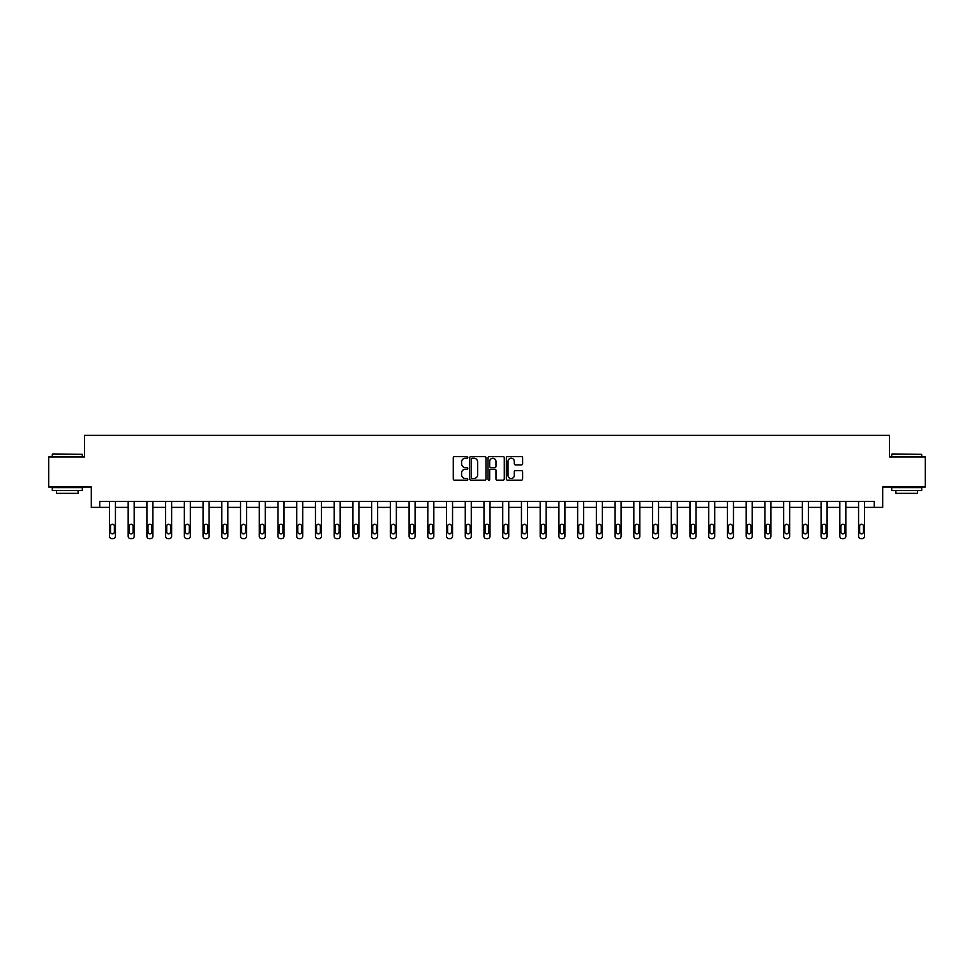 <?xml version="1.0" encoding="UTF-8"?>
<svg xmlns="http://www.w3.org/2000/svg" width="974" height="974" viewBox="0 0 974 974"><rect width="100%" height="100%" fill="white"/><g stroke="black" fill="none" stroke-linecap="round" stroke-linejoin="round"><path stroke-width="1.46" d="M467.788 457.427A0.828 0.828 0 0 0 466.972 456.599L454.444 456.599A1.181 1.181 0 0 0 453.275 457.78L453.275 478.989A1.181 1.181 0 0 0 454.444 480.17L466.972 480.17A0.828 0.828 0 0 0 467.788 479.342A0.828 0.828 0 0 0 466.972 478.514L465.353 478.514A3.774 3.774 0 0 1 461.579 474.74L461.579 472.974A3.774 3.774 0 0 1 465.353 469.2L466.972 469.2A0.828 0.828 0 0 0 467.788 468.384A0.828 0.828 0 0 0 466.972 467.557L465.353 467.557A3.774 3.774 0 0 1 461.579 463.782L461.579 462.017A3.774 3.774 0 0 1 465.353 458.243L466.972 458.243A0.828 0.828 0 0 0 467.788 457.427M521.443 464.902A1.181 1.181 0 0 0 522.612 463.721L522.612 457.78A1.181 1.181 0 0 0 521.443 456.599L507.527 456.599A1.181 1.181 0 0 0 506.358 457.78L506.358 478.989A1.181 1.181 0 0 0 507.527 480.17L521.443 480.17A1.181 1.181 0 0 0 522.612 478.989L522.612 471.793A1.181 1.181 0 0 0 521.443 470.625L515.49 470.625A1.181 1.181 0 0 0 514.309 471.793L514.309 475.361A3.153 3.153 0 0 1 511.155 478.514A3.153 3.153 0 0 1 508.002 475.361L508.002 461.396A3.153 3.153 0 0 1 511.155 458.243A3.153 3.153 0 0 1 514.309 461.396L514.309 463.721A1.181 1.181 0 0 0 515.49 464.902L521.443 464.902M874.275 507.393L882.688 507.393L882.688 486.988L925.3 486.988L925.3 456.976L889.53 456.976L889.53 435.366L84.47 435.366L84.47 456.976L48.7 456.976L48.7 486.988L91.312 486.988L91.312 507.393L109.441 507.393L109.441 536.236A2.398 2.398 0 0 0 111.852 538.634L113.045 538.634A2.398 2.398 0 0 0 115.443 536.236L115.443 507.393L128.178 507.393L128.178 536.236A2.398 2.398 0 0 0 130.577 538.634L131.77 538.634A2.398 2.398 0 0 0 134.181 536.236L134.181 507.393L146.904 507.393L146.904 536.236A2.398 2.398 0 0 0 149.302 538.634L150.507 538.634A2.398 2.398 0 0 0 152.906 536.236L152.906 507.393L165.629 507.393L165.629 536.236A2.398 2.398 0 0 0 168.027 538.634L169.233 538.634A2.398 2.398 0 0 0 171.631 536.236L171.631 507.393L184.354 507.393L184.354 536.236A2.398 2.398 0 0 0 186.752 538.634L187.958 538.634A2.398 2.398 0 0 0 190.356 536.236L190.356 507.393L203.079 507.393L203.079 536.236A2.398 2.398 0 0 0 205.49 538.634L206.683 538.634A2.398 2.398 0 0 0 209.081 536.236L209.081 507.393L221.816 507.393L221.816 536.236A2.398 2.398 0 0 0 224.215 538.634L225.408 538.634A2.398 2.398 0 0 0 227.819 536.236L227.819 507.393L240.541 507.393L240.541 536.236A2.398 2.398 0 0 0 242.94 538.634L244.145 538.634A2.398 2.398 0 0 0 246.544 536.236L246.544 507.393L259.267 507.393L259.267 536.236A2.398 2.398 0 0 0 261.665 538.634L262.87 538.634A2.398 2.398 0 0 0 265.269 536.236L265.269 507.393L277.992 507.393L277.992 536.236A2.398 2.398 0 0 0 280.39 538.634L281.596 538.634A2.398 2.398 0 0 0 283.994 536.236L283.994 507.393L296.717 507.393L296.717 536.236A2.398 2.398 0 0 0 299.128 538.634L300.321 538.634A2.398 2.398 0 0 0 302.719 536.236L302.719 507.393L315.454 507.393L315.454 536.236A2.398 2.398 0 0 0 317.853 538.634L319.046 538.634A2.398 2.398 0 0 0 321.457 536.236L321.457 507.393L334.179 507.393L334.179 536.236A2.398 2.398 0 0 0 336.578 538.634L337.783 538.634A2.398 2.398 0 0 0 340.182 536.236L340.182 507.393L352.905 507.393L352.905 536.236A2.398 2.398 0 0 0 355.303 538.634L356.508 538.634A2.398 2.398 0 0 0 358.907 536.236L358.907 507.393L371.63 507.393L371.63 536.236A2.398 2.398 0 0 0 374.028 538.634L375.233 538.634A2.398 2.398 0 0 0 377.632 536.236L377.632 507.393L390.355 507.393L390.355 536.236A2.398 2.398 0 0 0 392.766 538.634L393.959 538.634A2.398 2.398 0 0 0 396.357 536.236L396.357 507.393L409.092 507.393L409.092 536.236A2.398 2.398 0 0 0 411.491 538.634L412.684 538.634A2.398 2.398 0 0 0 415.094 536.236L415.094 507.393L427.817 507.393L427.817 536.236A2.398 2.398 0 0 0 430.216 538.634L431.421 538.634A2.398 2.398 0 0 0 433.82 536.236L433.82 507.393L446.542 507.393L446.542 536.236A2.398 2.398 0 0 0 448.941 538.634L450.146 538.634A2.398 2.398 0 0 0 452.545 536.236L452.545 507.393L465.268 507.393L465.268 536.236A2.398 2.398 0 0 0 467.666 538.634L468.871 538.634A2.398 2.398 0 0 0 471.27 536.236L471.27 507.393L483.993 507.393L483.993 536.236A2.398 2.398 0 0 0 486.403 538.634L487.597 538.634A2.398 2.398 0 0 0 490.007 536.236L490.007 507.393L502.73 507.393L502.73 536.236A2.398 2.398 0 0 0 505.129 538.634L506.334 538.634A2.398 2.398 0 0 0 508.732 536.236L508.732 507.393L521.455 507.393L521.455 536.236A2.398 2.398 0 0 0 523.854 538.634L525.059 538.634A2.398 2.398 0 0 0 527.458 536.236L527.458 507.393L540.18 507.393L540.18 536.236A2.398 2.398 0 0 0 542.579 538.634L543.784 538.634A2.398 2.398 0 0 0 546.183 536.236L546.183 507.393L558.906 507.393L558.906 536.236A2.398 2.398 0 0 0 561.316 538.634L562.509 538.634A2.398 2.398 0 0 0 564.908 536.236L564.908 507.393L577.643 507.393L577.643 536.236A2.398 2.398 0 0 0 580.041 538.634L581.235 538.634A2.398 2.398 0 0 0 583.645 536.236L583.645 507.393L596.368 507.393L596.368 536.236A2.398 2.398 0 0 0 598.767 538.634L599.972 538.634A2.398 2.398 0 0 0 602.37 536.236L602.37 507.393L615.093 507.393L615.093 536.236A2.398 2.398 0 0 0 617.492 538.634L618.697 538.634A2.398 2.398 0 0 0 621.095 536.236L621.095 507.393L633.818 507.393L633.818 536.236A2.398 2.398 0 0 0 636.217 538.634L637.422 538.634A2.398 2.398 0 0 0 639.821 536.236L639.821 507.393L652.543 507.393L652.543 536.236A2.398 2.398 0 0 0 654.954 538.634L656.147 538.634A2.398 2.398 0 0 0 658.546 536.236L658.546 507.393L671.281 507.393L671.281 536.236A2.398 2.398 0 0 0 673.679 538.634L674.872 538.634A2.398 2.398 0 0 0 677.283 536.236L677.283 507.393L690.006 507.393L690.006 536.236A2.398 2.398 0 0 0 692.404 538.634L693.61 538.634A2.398 2.398 0 0 0 696.008 536.236L696.008 507.393L708.731 507.393L708.731 536.236A2.398 2.398 0 0 0 711.13 538.634L712.335 538.634A2.398 2.398 0 0 0 714.733 536.236L714.733 507.393L727.456 507.393L727.456 536.236A2.398 2.398 0 0 0 729.855 538.634L731.06 538.634A2.398 2.398 0 0 0 733.459 536.236L733.459 507.393L746.181 507.393L746.181 536.236A2.398 2.398 0 0 0 748.592 538.634L749.785 538.634A2.398 2.398 0 0 0 752.184 536.236L752.184 507.393L764.919 507.393L764.919 536.236A2.398 2.398 0 0 0 767.317 538.634L768.51 538.634A2.398 2.398 0 0 0 770.921 536.236L770.921 507.393L783.644 507.393L783.644 536.236A2.398 2.398 0 0 0 786.042 538.634L787.248 538.634A2.398 2.398 0 0 0 789.646 536.236L789.646 507.393L802.369 507.393L802.369 536.236A2.398 2.398 0 0 0 804.768 538.634L805.973 538.634A2.398 2.398 0 0 0 808.371 536.236L808.371 507.393L821.094 507.393L821.094 536.236A2.398 2.398 0 0 0 823.493 538.634L824.698 538.634A2.398 2.398 0 0 0 827.096 536.236L827.096 507.393L839.819 507.393L839.819 536.236A2.398 2.398 0 0 0 842.23 538.634L843.423 538.634A2.398 2.398 0 0 0 845.822 536.236L845.822 507.393L858.557 507.393L858.557 536.236A2.398 2.398 0 0 0 860.955 538.634L862.148 538.634A2.398 2.398 0 0 0 864.559 536.236L864.559 507.393L874.275 507.393L874.275 501.391L99.725 501.391L99.725 507.393M485.965 457.78A1.181 1.181 0 0 0 484.796 456.599L470.88 456.599A1.181 1.181 0 0 0 469.712 457.78L469.712 478.989A1.181 1.181 0 0 0 470.88 480.17L484.796 480.17A1.181 1.181 0 0 0 485.965 478.989L485.965 457.78M489.204 456.599L503.12 456.599A1.181 1.181 0 0 1 504.288 457.78L504.288 478.989A1.181 1.181 0 0 1 503.12 480.17L497.166 480.17A1.181 1.181 0 0 1 495.985 478.989L495.985 470.381A1.181 1.181 0 0 0 494.804 469.2L490.859 469.2A1.181 1.181 0 0 0 489.678 470.381L489.678 479.342A0.828 0.828 0 0 1 488.851 480.17A0.828 0.828 0 0 1 488.035 479.342L488.035 457.78A1.181 1.181 0 0 1 489.204 456.599M472.183 458.243A0.828 0.828 0 0 0 471.355 459.071L471.355 477.686A0.828 0.828 0 0 0 472.183 478.514L473.888 478.514A3.774 3.774 0 0 0 477.662 474.74L477.662 462.017A3.774 3.774 0 0 0 473.888 458.243L472.183 458.243M495.985 461.457A3.153 3.153 0 0 0 492.832 458.304A3.153 3.153 0 0 0 489.678 461.457L489.678 466.376A1.181 1.181 0 0 0 490.859 467.557L494.804 467.557A1.181 1.181 0 0 0 495.985 466.376L495.985 461.457M115.443 501.391L115.443 536.236M109.441 501.391L109.441 536.236M114.372 531.914A1.924 1.924 0 0 1 112.448 533.837A1.924 1.924 0 0 1 110.525 531.914L110.525 526.143A1.924 1.924 0 0 1 112.448 524.231A1.924 1.924 0 0 1 114.372 526.143L114.372 531.914M111.852 538.634L113.045 538.634M52.657 453.969L82.315 454.334L52.657 453.969M67.303 490.592L52.304 490.592L52.304 487.584L82.315 487.584L82.315 490.592L67.303 490.592M78.115 490.592L78.115 493.355L56.504 493.355L56.504 490.592M892.05 453.969L921.696 454.334L892.05 453.969M906.697 490.592L891.685 490.592L891.685 487.584L921.696 487.584L921.696 490.592L906.697 490.592M917.496 490.592L917.496 493.355L895.885 493.355L895.885 490.592M134.181 501.391L134.181 536.236M128.178 501.391L128.178 536.236M133.097 531.914A1.924 1.924 0 0 1 131.173 533.837A1.924 1.924 0 0 1 129.25 531.914L129.25 526.143A1.924 1.924 0 0 1 131.173 524.231A1.924 1.924 0 0 1 133.097 526.143L133.097 531.914M130.577 538.634L131.77 538.634M152.906 501.391L152.906 536.236M146.904 501.391L146.904 536.236M151.822 531.914A1.924 1.924 0 0 1 149.899 533.837A1.924 1.924 0 0 1 147.975 531.914L147.975 526.143A1.924 1.924 0 0 1 149.899 524.231A1.924 1.924 0 0 1 151.822 526.143L151.822 531.914M149.302 538.634L150.507 538.634M171.631 501.391L171.631 536.236M165.629 501.391L165.629 536.236M170.547 531.914A1.924 1.924 0 0 1 168.624 533.837A1.924 1.924 0 0 1 166.712 531.914L166.712 526.143A1.924 1.924 0 0 1 168.624 524.231A1.924 1.924 0 0 1 170.547 526.143L170.547 531.914M168.027 538.634L169.233 538.634M190.356 501.391L190.356 536.236M184.354 501.391L184.354 536.236M189.273 531.914A1.924 1.924 0 0 1 187.361 533.837A1.924 1.924 0 0 1 185.437 531.914L185.437 526.143A1.924 1.924 0 0 1 187.361 524.231A1.924 1.924 0 0 1 189.273 526.143L189.273 531.914M186.752 538.634L187.958 538.634M209.081 501.391L209.081 536.236M203.079 501.391L203.079 536.236M208.01 531.914A1.924 1.924 0 0 1 206.086 533.837A1.924 1.924 0 0 1 204.163 531.914L204.163 526.143A1.924 1.924 0 0 1 206.086 524.231A1.924 1.924 0 0 1 208.01 526.143L208.01 531.914M205.49 538.634L206.683 538.634M227.819 501.391L227.819 536.236M221.816 501.391L221.816 536.236M226.735 531.914A1.924 1.924 0 0 1 224.811 533.837A1.924 1.924 0 0 1 222.888 531.914L222.888 526.143A1.924 1.924 0 0 1 224.811 524.231A1.924 1.924 0 0 1 226.735 526.143L226.735 531.914M224.215 538.634L225.408 538.634M246.544 501.391L246.544 536.236M240.541 501.391L240.541 536.236M245.46 531.914A1.924 1.924 0 0 1 243.537 533.837A1.924 1.924 0 0 1 241.625 531.914L241.625 526.143A1.924 1.924 0 0 1 243.537 524.231A1.924 1.924 0 0 1 245.46 526.143L245.46 531.914M242.94 538.634L244.145 538.634M265.269 501.391L265.269 536.236M259.267 501.391L259.267 536.236M264.185 531.914A1.924 1.924 0 0 1 262.262 533.837A1.924 1.924 0 0 1 260.35 531.914L260.35 526.143A1.924 1.924 0 0 1 262.262 524.231A1.924 1.924 0 0 1 264.185 526.143L264.185 531.914M261.665 538.634L262.87 538.634M283.994 501.391L283.994 536.236M277.992 501.391L277.992 536.236M282.91 531.914A1.924 1.924 0 0 1 280.999 533.837A1.924 1.924 0 0 1 279.075 531.914L279.075 526.143A1.924 1.924 0 0 1 280.999 524.231A1.924 1.924 0 0 1 282.91 526.143L282.91 531.914M280.39 538.634L281.596 538.634M302.719 501.391L302.719 536.236M296.717 501.391L296.717 536.236M301.648 531.914A1.924 1.924 0 0 1 299.724 533.837A1.924 1.924 0 0 1 297.8 531.914L297.8 526.143A1.924 1.924 0 0 1 299.724 524.231A1.924 1.924 0 0 1 301.648 526.143L301.648 531.914M299.128 538.634L300.321 538.634M321.457 501.391L321.457 536.236M315.454 501.391L315.454 536.236M320.373 531.914A1.924 1.924 0 0 1 318.449 533.837A1.924 1.924 0 0 1 316.526 531.914L316.526 526.143A1.924 1.924 0 0 1 318.449 524.231A1.924 1.924 0 0 1 320.373 526.143L320.373 531.914M317.853 538.634L319.046 538.634M340.182 501.391L340.182 536.236M334.179 501.391L334.179 536.236M339.098 531.914A1.924 1.924 0 0 1 337.174 533.837A1.924 1.924 0 0 1 335.263 531.914L335.263 526.143A1.924 1.924 0 0 1 337.174 524.231A1.924 1.924 0 0 1 339.098 526.143L339.098 531.914M336.578 538.634L337.783 538.634M358.907 501.391L358.907 536.236M352.905 501.391L352.905 536.236M357.823 531.914A1.924 1.924 0 0 1 355.912 533.837A1.924 1.924 0 0 1 353.988 531.914L353.988 526.143A1.924 1.924 0 0 1 355.912 524.231A1.924 1.924 0 0 1 357.823 526.143L357.823 531.914M355.303 538.634L356.508 538.634M377.632 501.391L377.632 536.236M371.63 501.391L371.63 536.236M376.561 531.914A1.924 1.924 0 0 1 374.637 533.837A1.924 1.924 0 0 1 372.713 531.914L372.713 526.143A1.924 1.924 0 0 1 374.637 524.231A1.924 1.924 0 0 1 376.561 526.143L376.561 531.914M374.028 538.634L375.233 538.634M396.357 501.391L396.357 536.236M390.355 501.391L390.355 536.236M395.286 531.914A1.924 1.924 0 0 1 393.362 533.837A1.924 1.924 0 0 1 391.438 531.914L391.438 526.143A1.924 1.924 0 0 1 393.362 524.231A1.924 1.924 0 0 1 395.286 526.143L395.286 531.914M392.766 538.634L393.959 538.634M415.094 501.391L415.094 536.236M409.092 501.391L409.092 536.236M414.011 531.914A1.924 1.924 0 0 1 412.087 533.837A1.924 1.924 0 0 1 410.164 531.914L410.164 526.143A1.924 1.924 0 0 1 412.087 524.231A1.924 1.924 0 0 1 414.011 526.143L414.011 531.914M411.491 538.634L412.684 538.634M433.82 501.391L433.82 536.236M427.817 501.391L427.817 536.236M432.736 531.914A1.924 1.924 0 0 1 430.812 533.837A1.924 1.924 0 0 1 428.901 531.914L428.901 526.143A1.924 1.924 0 0 1 430.812 524.231A1.924 1.924 0 0 1 432.736 526.143L432.736 531.914M430.216 538.634L431.421 538.634M452.545 501.391L452.545 536.236M446.542 501.391L446.542 536.236M451.461 531.914A1.924 1.924 0 0 1 449.55 533.837A1.924 1.924 0 0 1 447.626 531.914L447.626 526.143A1.924 1.924 0 0 1 449.55 524.231A1.924 1.924 0 0 1 451.461 526.143L451.461 531.914M448.941 538.634L450.146 538.634M471.27 501.391L471.27 536.236M465.268 501.391L465.268 536.236M470.199 531.914A1.924 1.924 0 0 1 468.275 533.837A1.924 1.924 0 0 1 466.351 531.914L466.351 526.143A1.924 1.924 0 0 1 468.275 524.231A1.924 1.924 0 0 1 470.199 526.143L470.199 531.914M467.666 538.634L468.871 538.634M490.007 501.391L490.007 536.236M483.993 501.391L483.993 536.236M488.924 531.914A1.924 1.924 0 0 1 487 533.837A1.924 1.924 0 0 1 485.076 531.914L485.076 526.143A1.924 1.924 0 0 1 487 524.231A1.924 1.924 0 0 1 488.924 526.143L488.924 531.914M486.403 538.634L487.597 538.634M508.732 501.391L508.732 536.236M502.73 501.391L502.73 536.236M507.649 531.914A1.924 1.924 0 0 1 505.725 533.837A1.924 1.924 0 0 1 503.802 531.914L503.802 526.143A1.924 1.924 0 0 1 505.725 524.231A1.924 1.924 0 0 1 507.649 526.143L507.649 531.914M505.129 538.634L506.334 538.634M527.458 501.391L527.458 536.236M521.455 501.391L521.455 536.236M526.374 531.914A1.924 1.924 0 0 1 524.45 533.837A1.924 1.924 0 0 1 522.539 531.914L522.539 526.143A1.924 1.924 0 0 1 524.45 524.231A1.924 1.924 0 0 1 526.374 526.143L526.374 531.914M523.854 538.634L525.059 538.634M546.183 501.391L546.183 536.236M540.18 501.391L540.18 536.236M545.099 531.914A1.924 1.924 0 0 1 543.188 533.837A1.924 1.924 0 0 1 541.264 531.914L541.264 526.143A1.924 1.924 0 0 1 543.188 524.231A1.924 1.924 0 0 1 545.099 526.143L545.099 531.914M542.579 538.634L543.784 538.634M564.908 501.391L564.908 536.236M558.906 501.391L558.906 536.236M563.836 531.914A1.924 1.924 0 0 1 561.913 533.837A1.924 1.924 0 0 1 559.989 531.914L559.989 526.143A1.924 1.924 0 0 1 561.913 524.231A1.924 1.924 0 0 1 563.836 526.143L563.836 531.914M561.316 538.634L562.509 538.634M583.645 501.391L583.645 536.236M577.643 501.391L577.643 536.236M582.562 531.914A1.924 1.924 0 0 1 580.638 533.837A1.924 1.924 0 0 1 578.714 531.914L578.714 526.143A1.924 1.924 0 0 1 580.638 524.231A1.924 1.924 0 0 1 582.562 526.143L582.562 531.914M580.041 538.634L581.235 538.634M602.37 501.391L602.37 536.236M596.368 501.391L596.368 536.236M601.287 531.914A1.924 1.924 0 0 1 599.363 533.837A1.924 1.924 0 0 1 597.439 531.914L597.439 526.143A1.924 1.924 0 0 1 599.363 524.231A1.924 1.924 0 0 1 601.287 526.143L601.287 531.914M598.767 538.634L599.972 538.634M621.095 501.391L621.095 536.236M615.093 501.391L615.093 536.236M620.012 531.914A1.924 1.924 0 0 1 618.088 533.837A1.924 1.924 0 0 1 616.177 531.914L616.177 526.143A1.924 1.924 0 0 1 618.088 524.231A1.924 1.924 0 0 1 620.012 526.143L620.012 531.914M617.492 538.634L618.697 538.634M639.821 501.391L639.821 536.236M633.818 501.391L633.818 536.236M638.737 531.914A1.924 1.924 0 0 1 636.826 533.837A1.924 1.924 0 0 1 634.902 531.914L634.902 526.143A1.924 1.924 0 0 1 636.826 524.231A1.924 1.924 0 0 1 638.737 526.143L638.737 531.914M636.217 538.634L637.422 538.634M658.546 501.391L658.546 536.236M652.543 501.391L652.543 536.236M657.474 531.914A1.924 1.924 0 0 1 655.551 533.837A1.924 1.924 0 0 1 653.627 531.914L653.627 526.143A1.924 1.924 0 0 1 655.551 524.231A1.924 1.924 0 0 1 657.474 526.143L657.474 531.914M654.954 538.634L656.147 538.634M677.283 501.391L677.283 536.236M671.281 501.391L671.281 536.236M676.199 531.914A1.924 1.924 0 0 1 674.276 533.837A1.924 1.924 0 0 1 672.352 531.914L672.352 526.143A1.924 1.924 0 0 1 674.276 524.231A1.924 1.924 0 0 1 676.199 526.143L676.199 531.914M673.679 538.634L674.872 538.634M696.008 501.391L696.008 536.236M690.006 501.391L690.006 536.236M694.925 531.914A1.924 1.924 0 0 1 693.001 533.837A1.924 1.924 0 0 1 691.09 531.914L691.09 526.143A1.924 1.924 0 0 1 693.001 524.231A1.924 1.924 0 0 1 694.925 526.143L694.925 531.914M692.404 538.634L693.61 538.634M714.733 501.391L714.733 536.236M708.731 501.391L708.731 536.236M713.65 531.914A1.924 1.924 0 0 1 711.738 533.837A1.924 1.924 0 0 1 709.815 531.914L709.815 526.143A1.924 1.924 0 0 1 711.738 524.231A1.924 1.924 0 0 1 713.65 526.143L713.65 531.914M711.13 538.634L712.335 538.634M733.459 501.391L733.459 536.236M727.456 501.391L727.456 536.236M732.375 531.914A1.924 1.924 0 0 1 730.463 533.837A1.924 1.924 0 0 1 728.54 531.914L728.54 526.143A1.924 1.924 0 0 1 730.463 524.231A1.924 1.924 0 0 1 732.375 526.143L732.375 531.914M729.855 538.634L731.06 538.634M752.184 501.391L752.184 536.236M746.181 501.391L746.181 536.236M751.112 531.914A1.924 1.924 0 0 1 749.189 533.837A1.924 1.924 0 0 1 747.265 531.914L747.265 526.143A1.924 1.924 0 0 1 749.189 524.231A1.924 1.924 0 0 1 751.112 526.143L751.112 531.914M748.592 538.634L749.785 538.634M770.921 501.391L770.921 536.236M764.919 501.391L764.919 536.236M769.837 531.914A1.924 1.924 0 0 1 767.914 533.837A1.924 1.924 0 0 1 765.99 531.914L765.99 526.143A1.924 1.924 0 0 1 767.914 524.231A1.924 1.924 0 0 1 769.837 526.143L769.837 531.914M767.317 538.634L768.51 538.634M789.646 501.391L789.646 536.236M783.644 501.391L783.644 536.236M788.563 531.914A1.924 1.924 0 0 1 786.639 533.837A1.924 1.924 0 0 1 784.727 531.914L784.727 526.143A1.924 1.924 0 0 1 786.639 524.231A1.924 1.924 0 0 1 788.563 526.143L788.563 531.914M786.042 538.634L787.248 538.634M808.371 501.391L808.371 536.236M802.369 501.391L802.369 536.236M807.288 531.914A1.924 1.924 0 0 1 805.376 533.837A1.924 1.924 0 0 1 803.453 531.914L803.453 526.143A1.924 1.924 0 0 1 805.376 524.231A1.924 1.924 0 0 1 807.288 526.143L807.288 531.914M804.768 538.634L805.973 538.634M827.096 501.391L827.096 536.236M821.094 501.391L821.094 536.236M826.025 531.914A1.924 1.924 0 0 1 824.101 533.837A1.924 1.924 0 0 1 822.178 531.914L822.178 526.143A1.924 1.924 0 0 1 824.101 524.231A1.924 1.924 0 0 1 826.025 526.143L826.025 531.914M823.493 538.634L824.698 538.634M845.822 501.391L845.822 536.236M839.819 501.391L839.819 536.236M844.75 531.914A1.924 1.924 0 0 1 842.827 533.837A1.924 1.924 0 0 1 840.903 531.914L840.903 526.143A1.924 1.924 0 0 1 842.827 524.231A1.924 1.924 0 0 1 844.75 526.143L844.75 531.914M842.23 538.634L843.423 538.634M864.559 501.391L864.559 536.236M858.557 501.391L858.557 536.236M863.475 531.914A1.924 1.924 0 0 1 861.552 533.837A1.924 1.924 0 0 1 859.628 531.914L859.628 526.143A1.924 1.924 0 0 1 861.552 524.231A1.924 1.924 0 0 1 863.475 526.143L863.475 531.914M860.955 538.634L862.148 538.634M52.304 456.976L52.304 454.334M82.315 456.976L82.315 454.334M891.685 456.976L891.685 454.334M921.696 456.976L921.696 454.334"/></g></svg>
